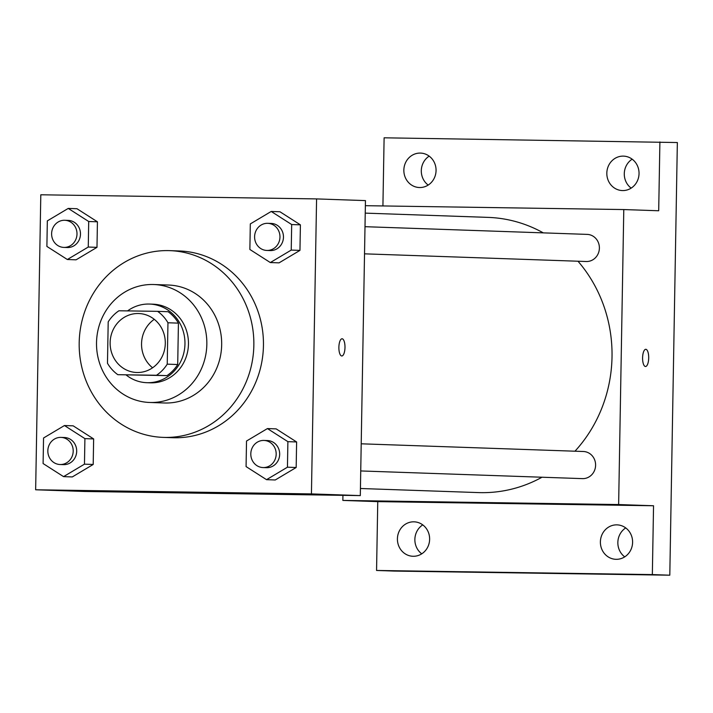 <?xml version="1.0" encoding="UTF-8"?>
<svg xmlns="http://www.w3.org/2000/svg" width="713" height="713" viewBox="0 0 713 713"><rect width="100%" height="100%" fill="white"/><g stroke="black" fill="none" stroke-linecap="round" stroke-linejoin="round"><path stroke-width="1.07" d="M152.591 367.792A29.5 27.584 92 0 1 154.266 319.326M138.233 313.515A29.5 27.584 92 0 1 138.741 313.524A29.5 27.584 92 0 1 165.282 343.969A29.5 27.584 92 0 1 136.691 372.498A29.5 27.584 92 0 1 110.141 342.329A29.5 27.584 92 0 1 138.233 313.515M108.198 321.875L107.476 363.265A38.083 35.597 92 0 0 117.814 374.681L156.504 375.261A38.083 35.597 92 0 0 167.234 364.156L167.956 322.766A38.083 35.597 92 0 0 157.626 311.349L118.928 310.77A38.083 35.597 92 0 0 108.198 321.875M167.234 364.156L177.706 364.521L178.428 323.132L167.956 322.766M178.428 323.132A38.083 35.597 92 0 0 168.099 311.706L157.626 311.349M177.706 364.521A38.083 35.597 92 0 1 166.985 375.626L156.504 375.261M117.814 374.681L166.985 375.626M126.139 374.976A39.34 36.773 -88 0 0 146.825 382.694A39.34 36.773 -88 0 0 184.961 343.924A39.34 36.773 -88 0 0 149.552 304.059A39.34 36.773 -88 0 0 127.582 310.895M149.552 304.059L153.045 304.184A39.34 36.773 92 0 1 188.455 344.049A39.34 36.773 92 0 1 150.318 382.819L146.825 382.694M206.841 344.326A59.01 55.159 -88 0 0 153.723 284.523A59.01 55.159 -88 0 0 96.549 341.589A59.01 55.159 -88 0 0 149.641 402.471A59.01 55.159 -88 0 0 206.841 344.326M149.641 402.471L164.471 402.988A59.01 55.159 -88 0 0 221.672 344.842A59.01 55.159 -88 0 0 168.562 285.04L153.723 284.523M253.846 345.324A93.43 87.343 -88 0 0 169.756 250.637A93.43 87.343 -88 0 0 79.232 340.992A93.43 87.343 -88 0 0 163.286 437.39A93.43 87.343 -88 0 0 253.846 345.324M169.756 250.637L179.355 250.967A93.43 87.343 92 0 1 263.445 345.653A93.43 87.343 92 0 1 172.885 437.72L163.286 437.39M266.537 479.671L275.263 479.974L296.171 467.505L296.617 441.962L276.154 428.878L267.428 428.575L246.52 441.035L246.074 466.587L266.537 479.671L287.446 467.202L287.892 441.659L267.428 428.575M63.564 476.632L72.289 476.935L93.198 464.466L93.644 438.923L73.181 425.839L64.455 425.536L43.546 437.996L43.101 463.548L63.564 476.632L84.464 464.163L84.909 438.62L64.455 425.536M35.65 489.778L311.438 493.904L316.581 198.909L40.801 194.783L35.65 489.778L84.526 491.471L360.306 495.597L311.438 493.904M270.325 262.553L279.059 262.856L299.959 250.388L300.405 224.845L279.951 211.761L271.216 211.458L250.316 223.918L249.871 249.47L270.325 262.553L291.234 250.085L291.679 224.542L271.216 211.458M67.352 259.514L76.077 259.817L96.986 247.349L97.431 221.805L76.968 208.722L68.243 208.419L47.334 220.878L46.889 246.431L67.352 259.514L88.26 247.046L88.706 221.502L68.243 208.419M360.306 495.597L365.457 200.603L316.581 198.909M342.088 338.773A8.609 3.057 -89.1 0 1 344.994 347.454A8.609 3.057 -89.1 0 1 341.812 355.983A8.609 3.057 -89.1 0 1 338.88 347.329A8.609 3.057 -89.1 0 1 342.062 338.773A8.609 3.057 -89.1 0 1 342.088 338.773M198.419 492.701L210.077 492.959L198.419 492.701M210.05 492.959L192.884 492.656M342.062 338.773A8.609 3.057 -89.1 0 1 342.08 338.773A8.609 3.057 -89.1 0 1 344.985 347.445A8.609 3.057 -89.1 0 1 341.803 355.983M365.234 213.125L488.084 217.385A137.689 128.714 92 0 1 543.288 232.866M577.985 261.225A137.689 128.714 92 0 1 574.963 451.213M542.005 477.229A137.689 128.714 92 0 1 478.548 492.594L360.43 488.503M583.145 451.498A13.574 12.691 92 0 1 583.386 451.498A13.574 12.691 92 0 1 595.596 465.509A13.574 12.691 92 0 1 582.441 478.628L360.742 470.945M586.942 234.381A13.574 12.691 92 0 1 587.173 234.39A13.574 12.691 92 0 1 599.383 248.391A13.574 12.691 92 0 1 586.229 261.511L364.53 253.837M342.935 495.339L342.855 500.419L618.634 504.554L623.786 209.56L365.368 205.683M342.855 500.419L377.756 501.631L376.562 570.462L394.013 571.068L669.801 575.195L652.342 574.589L653.545 505.758L618.634 504.554M669.801 575.195L677.35 142.538L384.111 137.805L382.917 205.95M623.786 209.56L658.696 210.763L659.899 141.932M645.773 349.299A8.609 3.057 -89.1 0 1 645.791 349.299A8.609 3.057 -89.1 0 1 648.705 357.979A8.609 3.057 -89.1 0 1 645.515 366.509A8.609 3.057 -89.1 0 1 642.591 357.855A8.609 3.057 -89.1 0 1 645.773 349.299A8.609 3.057 -89.1 0 1 645.8 349.299A8.609 3.057 -89.1 0 1 648.696 357.971A8.609 3.057 -89.1 0 1 645.515 366.5M377.756 501.631L653.545 505.758M502.121 503.226L513.788 503.485L502.121 503.226M513.761 503.476L496.596 503.182M600.391 541.844A17.228 16.105 92 0 1 617.093 524.866A17.228 16.105 92 0 1 632.591 542.646A17.228 16.105 92 0 1 615.898 559.313A17.228 16.105 92 0 1 600.391 541.844M397.417 538.805A17.228 16.105 92 0 1 414.119 521.827A17.228 16.105 92 0 1 429.618 539.607A17.228 16.105 92 0 1 412.925 556.274A17.228 16.105 92 0 1 397.417 538.805M376.562 570.462L652.342 574.589M606.825 173.107A17.228 16.105 92 0 1 623.527 156.129A17.228 16.105 92 0 1 639.035 173.901A17.228 16.105 92 0 1 622.333 190.567A17.228 16.105 92 0 1 606.825 173.107M403.852 170.068A17.228 16.105 92 0 1 420.554 153.09A17.228 16.105 92 0 1 436.053 170.862A17.228 16.105 92 0 1 419.36 187.528A17.228 16.105 92 0 1 403.852 170.068M422.747 524.884A17.228 16.105 -88 0 0 414.868 539.411A17.228 16.105 -88 0 0 421.748 553.823M429.181 156.138A17.228 16.105 -88 0 0 421.303 170.674A17.228 16.105 -88 0 0 428.183 185.077M632.164 159.177A17.228 16.105 -88 0 0 624.285 173.714A17.228 16.105 -88 0 0 631.157 188.116M625.729 527.923A17.228 16.105 -88 0 0 617.85 542.45A17.228 16.105 -88 0 0 624.722 556.862M68.029 220.397A13.574 12.691 92 0 1 68.27 220.397A13.574 12.691 92 0 1 80.471 234.408A13.574 12.691 92 0 1 67.325 247.527L63.831 247.411A13.574 12.691 92 0 1 51.621 233.525A13.574 12.691 92 0 1 64.544 220.272A13.574 12.691 92 0 1 64.776 220.281A13.574 12.691 92 0 1 76.986 234.283A13.574 12.691 92 0 1 63.831 247.411M76.077 259.817L96.986 247.349L88.26 247.046M96.986 247.349L97.431 221.805L88.706 221.502M97.431 221.805L76.968 208.722M64.241 437.515A13.574 12.691 92 0 1 64.473 437.515A13.574 12.691 92 0 1 76.683 451.516A13.574 12.691 92 0 1 63.537 464.644L60.044 464.52A13.574 12.691 92 0 1 47.833 450.643A13.574 12.691 92 0 1 60.748 437.39A13.574 12.691 92 0 1 60.988 437.399A13.574 12.691 92 0 1 73.198 451.4A13.574 12.691 92 0 1 60.044 464.52M72.289 476.935L93.198 464.466L84.464 464.163M93.198 464.466L93.644 438.923L84.909 438.62M93.644 438.923L73.181 425.839M271.011 223.436A13.574 12.691 92 0 1 271.243 223.436A13.574 12.691 92 0 1 283.453 237.447A13.574 12.691 92 0 1 270.307 250.566L266.814 250.45A13.574 12.691 92 0 1 254.603 236.573A13.574 12.691 92 0 1 267.518 223.312A13.574 12.691 92 0 1 267.749 223.321A13.574 12.691 92 0 1 279.959 237.322A13.574 12.691 92 0 1 266.814 250.45M279.059 262.856L299.959 250.388L291.234 250.085M299.959 250.388L300.405 224.845L291.679 224.542M300.405 224.845L279.951 211.761M267.223 440.554A13.574 12.691 92 0 1 267.455 440.554A13.574 12.691 92 0 1 279.665 454.555A13.574 12.691 92 0 1 266.51 467.683L263.026 467.568A13.574 12.691 92 0 1 250.807 453.682A13.574 12.691 92 0 1 263.73 440.429A13.574 12.691 92 0 1 263.962 440.438A13.574 12.691 92 0 1 276.172 454.439A13.574 12.691 92 0 1 263.026 467.568M275.263 479.974L296.171 467.505L287.446 467.202M296.171 467.505L296.617 441.962L287.892 441.659M296.617 441.962L276.154 428.878M583.386 451.498L361.215 443.807M587.173 234.39L365.003 226.689M68.27 220.397L64.776 220.281M64.473 437.515L60.988 437.399M271.243 223.436L267.749 223.321M267.455 440.554L263.962 440.438"/></g></svg>

